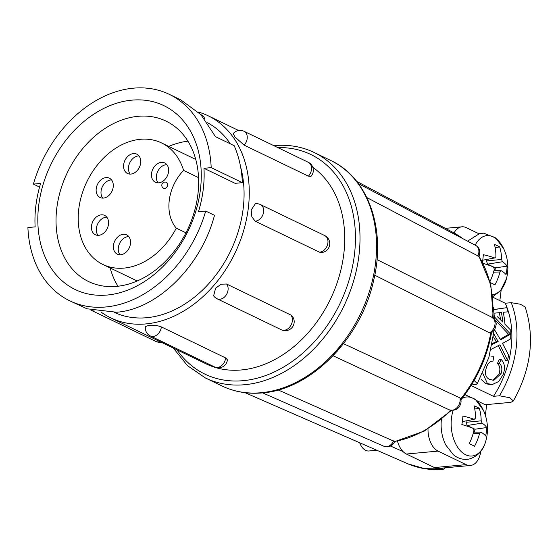 <?xml version="1.0" encoding="UTF-8"?>
<svg xmlns="http://www.w3.org/2000/svg" width="558" height="558" viewBox="0 0 558 558"><rect width="100%" height="100%" fill="white"/><g stroke="black" fill="none" stroke-linecap="round" stroke-linejoin="round"><path stroke-width="0.84" d="M376.824 450.243L368.887 450.983A15.115 9.172 -95.3 0 1 365.664 450.355A15.115 9.172 -95.3 0 1 359.687 442.759M290.851 315.026L292.106 315.995A8.942 8.942 0 0 1 281.371 329.792L217.09 298.788A8.942 6.675 115.7 0 0 226.283 294.889A8.942 6.675 115.7 0 0 226.562 284.015L290.851 315.026A8.942 6.675 115.7 0 1 290.565 325.9A8.942 6.675 115.7 0 1 281.371 329.792M217.09 298.788A8.942 8.942 0 0 1 213.623 295.817L215.618 288.151L221.17 284.203L226.562 284.015M308.393 176.154A8.942 6.675 115.7 0 0 308.267 162.273A8.942 8.942 0 0 1 310.925 176.426L308.393 176.154L244.111 145.143L234.744 136.738L233.272 133.55A8.942 8.942 0 0 1 243.986 131.269A8.942 6.675 115.7 0 1 244.111 145.143M321.248 252.544L319.462 252.174L255.18 221.17L251.846 216.832L251.184 210.031L255.334 203.761A8.942 8.942 0 0 1 260.426 204.563A8.942 6.675 115.7 0 1 263.181 213.93A8.942 6.675 115.7 0 1 255.18 221.17M198.285 112.032A112.165 83.749 115.7 0 1 208.211 115.82A112.165 83.749 115.7 0 1 243.455 231.249A112.165 83.749 115.7 0 1 145.959 323.919A112.165 83.749 115.7 0 1 110.749 317.879L206.209 363.921A112.165 83.749 -64.3 0 0 241.412 369.954A112.165 83.749 -64.3 0 0 336.732 283.98A112.165 83.749 -64.3 0 0 312.78 167.254M150.353 335.965A8.942 8.942 0 0 1 145.394 326.57L148.881 325.328C153.499 324.965 157.656 325.495 161.346 326.911L225.634 357.922L227.413 359.812A8.942 8.942 0 0 1 214.635 366.969L150.353 335.965A8.942 6.675 115.7 0 0 153.157 336.446A8.942 6.675 115.7 0 0 161.346 326.911M114.446 312.431A105.664 78.894 -64.3 0 0 146.74 317.711A105.664 78.894 -64.3 0 0 240.658 167.177M230.301 143.818A105.664 78.894 -64.3 0 0 207.534 122.767M211.189 167.623L242.36 182.661L235.127 183.331L203.963 168.3A105.664 78.894 115.7 0 1 198.474 211.74L205.707 211.07A114.606 85.569 115.7 0 1 105.727 306.984A114.606 85.569 115.7 0 1 69.757 300.818A114.606 85.569 115.7 0 1 27.9 227.552L35.133 226.883A105.664 78.894 115.7 0 1 40.622 183.436L33.389 184.105A114.606 85.569 115.7 0 1 169.332 94.365A114.606 85.569 115.7 0 1 211.189 167.623L203.963 168.3M205.707 211.07L214.488 215.311C201.466 265.538 157.935 309.174 116.629 312.243L86.978 308.783L69.757 300.818M131.855 100.147A102.086 76.223 -64.3 0 0 38.746 205.079A102.086 76.223 -64.3 0 0 107.234 295.036A102.086 76.223 -64.3 0 0 200.35 190.104A102.086 76.223 -64.3 0 0 131.855 100.147M138.077 116.315A89.085 66.514 -64.3 0 0 60.648 189.915A89.085 66.514 -64.3 0 0 88.638 281.588A89.085 66.514 -64.3 0 0 116.594 286.38A89.085 66.514 -64.3 0 0 194.031 212.779A89.085 66.514 -64.3 0 0 166.04 121.107A89.085 66.514 -64.3 0 0 138.077 116.315M187.941 141.174A89.085 66.514 -64.3 0 0 168.753 146.426M110.142 267.952A89.085 66.514 -64.3 0 0 117.968 286.233M340.896 345.102L337.381 351.073L332.889 354.7M375.925 259.644L374.481 271.648M185.974 232.805L176.293 228.138A67.462 50.373 115.7 0 1 124.071 268.091A67.462 50.373 115.7 0 1 102.902 264.464A67.462 50.373 115.7 0 1 81.705 195.035A67.462 50.373 115.7 0 1 140.344 139.305A67.462 50.373 115.7 0 1 161.52 142.932A67.462 50.373 115.7 0 1 183.589 170.406L198.557 177.632M130.46 243.727A10.728 8.007 -64.3 0 0 126.624 234.855A10.728 8.007 -64.3 0 0 113.476 245.304A10.728 8.007 -64.3 0 0 117.306 254.183A10.728 8.007 -64.3 0 0 130.46 243.727M128.786 236.592A10.728 8.007 -64.3 0 0 118.345 247.654A10.728 8.007 -64.3 0 0 120.012 254.79M113.204 187.056A10.728 8.007 -64.3 0 0 109.375 178.176A10.728 8.007 -64.3 0 0 96.22 188.632A10.728 8.007 -64.3 0 0 100.049 197.504A10.728 8.007 -64.3 0 0 113.204 187.056M111.53 179.92A10.728 8.007 -64.3 0 0 101.089 190.982A10.728 8.007 -64.3 0 0 102.756 198.118M168.537 171.808A10.728 8.007 -64.3 0 0 164.708 162.929A10.728 8.007 -64.3 0 0 151.553 173.378A10.728 8.007 -64.3 0 0 155.382 182.257A10.728 8.007 -64.3 0 0 168.537 171.808M166.863 164.673A10.728 8.007 -64.3 0 0 156.421 175.728A10.728 8.007 -64.3 0 0 158.088 182.864M140.651 163.041A10.728 8.007 -64.3 0 0 136.822 154.168A10.728 8.007 -64.3 0 0 123.667 164.617A10.728 8.007 -64.3 0 0 127.496 173.496A10.728 8.007 -64.3 0 0 140.651 163.041M138.984 155.905A10.728 8.007 -64.3 0 0 128.535 166.968A10.728 8.007 -64.3 0 0 130.209 174.103M108.496 224.295A10.728 8.007 -64.3 0 0 104.667 215.423A10.728 8.007 -64.3 0 0 91.512 225.871A10.728 8.007 -64.3 0 0 95.348 234.751A10.728 8.007 -64.3 0 0 108.496 224.295M106.829 217.16A10.728 8.007 -64.3 0 0 96.388 228.222A10.728 8.007 -64.3 0 0 98.055 235.357M492.686 317.746A113.546 84.781 -64.3 0 0 478.813 256.373L366.857 197.588M478.813 256.373L479.05 256.457C480.605 251.107 479.524 247.445 475.807 245.485L475.807 245.485A8.942 6.724 117.8 0 1 477.822 256.059M343.505 343.679L459.911 397.861L460.824 398.775A113.546 84.781 -64.3 0 0 490.782 332.98L489.519 332.833L374.767 275.22M490.782 332.98L491.235 332.798C493.893 331.117 495.448 328.711 495.916 325.586C496.822 322.873 495.434 320.076 491.751 317.188L376.999 259.589M449.476 409.942L333.07 355.76M441.455 418.953C440.401 428.23 441.824 436.893 445.723 444.942L453.361 454.756C458.167 458.627 463.398 460.057 469.062 459.053C477.997 456.416 483.681 450.048 486.102 439.948L486.102 439.948A29.644 17.989 -95.3 0 1 464.116 453.912A29.644 17.989 -95.3 0 1 451.499 417.928A29.644 17.989 -95.3 0 1 453.18 410.437M475.179 245.15A29.644 17.989 -95.3 0 1 503.728 248.805A44.752 44.752 0 0 1 506.49 278.575L506.49 278.575A29.644 17.989 -95.3 0 1 492.575 294.617M110.749 317.879A112.165 83.749 115.7 0 1 101.158 312.145M242.36 182.661A114.606 85.569 -64.3 0 0 234.186 145.694L215.465 136.661L200.922 114.683L180.883 99.938L169.332 94.365M204.514 118.798A6.501 4.855 -64.3 0 0 202.198 115.262L200.845 114.606M39.569 187.083L33.389 184.105M176.293 228.138A40.643 30.341 115.7 0 1 183.589 170.406M164.659 188.423A3.25 2.427 -64.3 0 0 167.484 185.737A3.25 2.427 -64.3 0 0 166.458 182.389A3.25 3.25 0 0 0 161.848 184.74A3.25 3.25 0 0 0 163.633 188.248A3.25 2.427 -64.3 0 0 164.659 188.423M278.205 389.965L394.75 441.601L424.254 431.097L451.387 410.437M390.509 446.037L403.015 451.548A20.486 12.429 84.7 0 0 406.398 454.031L434.452 467.562A20.486 12.429 84.7 0 0 438.811 468.406L470.464 465.47A20.486 12.429 84.7 0 0 480.794 451.359M440.876 468.211L442.62 468.978L424.715 468.636L408.072 463.893L245.067 392.692M460.824 398.775L460.964 399.2M445.389 467.792L443.589 469.145L442.62 468.978M445.375 228.348L461.919 226.813A20.486 12.429 84.7 0 1 466.279 227.657L478.848 233.718M434.452 467.562L466.104 464.626L438.051 451.094L406.398 454.031M428.007 428.928A20.486 12.429 84.7 0 0 438.051 451.094M466.104 464.626A20.486 12.429 84.7 0 0 470.464 465.47M485.348 415.333L486.709 404.585M499.842 300.629L501.189 289.979M461.919 226.813A20.486 12.429 84.7 0 0 454.052 232.944M492.895 297.274L505.255 303.238L511.24 302.68L520.419 304.25L525.176 307.012C535.031 337.674 531.083 368.991 513.346 400.958L510.87 402.346L485.244 404.717L476.776 400.63M403.015 451.548A20.486 12.429 -95.3 0 1 397.47 441.099M462.08 398.363A29.644 17.989 -95.3 0 1 483.347 410.179L475.332 399.333L464.905 394.652M503.728 248.805L495.72 237.959L483.653 233.16L479.72 233.516L468.671 240.449L467.96 241.349M513.346 400.958L509.9 397.763L499.48 395.782L493.495 396.333L471.098 385.536M471.475 384.936L476.107 384.504L477.306 383.576L474.133 380.479M511.24 302.68A94.176 70.315 115.7 0 1 499.48 395.782M492.428 343.421L496.243 341.761L493.502 336.851M500.17 339.229L508.603 334.34L494.486 319.204M493.795 309.516L506.804 307.66A90.222 67.365 115.7 0 1 508.017 311.81L503.218 312.292A90.222 67.365 115.7 0 1 504.962 324.268L510.716 330.176A90.222 67.365 115.7 0 1 510.682 338.859L502.507 343.428L508.624 355.23A90.222 67.365 115.7 0 1 507.487 360.231L499.905 344.816L491.145 349.329M507.487 360.231L505.541 360.412L498.322 345.653M493.495 396.333A87.794 65.551 -64.3 0 0 505.255 303.238M492.86 380.291L498.971 373.951C500.533 369.368 500.01 365.888 497.394 363.509L499.208 359.666L501.168 359.485C504.697 363.049 505.388 368.008 503.239 374.383L498.747 381.512L492.372 384.483L490.489 384.657L486.06 383.758L481.226 379.489M479.315 408.344A44.724 35.203 118.4 0 1 481.177 420.837A44.487 33.871 44.3 0 1 482.056 423.117A44.724 14.062 3.9 0 1 486.702 427.554A41.383 32.58 118.4 0 1 485.634 435.993A44.724 10.274 -169.6 0 0 480.919 432.115A44.487 16.754 162.3 0 1 479.594 433.336A44.724 35.203 118.4 0 1 474.523 446.267A41.383 9.507 -169.6 0 0 469.222 443.715A44.724 31.422 -66.6 0 0 473.951 430.616A44.487 30.104 -130.1 0 0 473.065 428.328A44.724 10.274 -169.6 0 0 461.836 424.512A41.383 29.072 -66.6 0 0 462.896 416.073A44.724 14.062 3.9 0 1 474.202 419.337A44.487 12.987 -24.2 0 0 475.528 418.109A44.724 31.422 -66.6 0 0 474.014 405.792A41.383 13.008 3.9 0 1 479.315 408.344L474.753 409M482.419 262.127A41.383 29.072 -66.6 0 0 483.284 254.699A44.724 14.062 3.9 0 1 494.59 257.963A44.487 12.987 -24.2 0 0 495.916 256.736A44.724 31.422 -66.6 0 0 494.402 244.418A41.383 13.008 3.9 0 1 499.696 246.978A44.724 35.203 118.4 0 1 501.558 259.463A44.487 33.871 44.3 0 1 502.437 261.751A44.724 14.062 3.9 0 1 507.089 266.18A41.383 32.58 118.4 0 1 506.022 274.62A44.724 10.274 -169.6 0 0 501.307 270.742A44.487 16.754 162.3 0 1 499.982 271.962A44.724 35.203 118.4 0 1 494.911 284.894A41.383 9.507 -169.6 0 0 490.28 282.627M489.994 281.539A44.724 31.422 -66.6 0 0 494.332 269.242A44.487 30.104 -130.1 0 0 493.453 266.954A44.724 10.274 -169.6 0 0 483.082 263.39M496.013 341.712L498.168 341.58L492.247 344.349M493.809 309.634L506.804 307.66M508.603 334.34L510.549 334.158L494.402 316.86M494.479 329.604L500.554 339.906L510.549 334.158M498.168 341.58L493.851 333.942M493.76 380.291L489.61 379.412C485.439 377.473 484.456 373.246 486.667 366.725C488.173 362.944 490.287 361.075 493.007 361.124L493.69 356.729L490.935 356.939M491.933 361.221L492.421 361.159M482.733 373.211L487.441 383.632L486.06 383.758M497.394 363.509L499.375 363.328L501.168 359.485M498.971 373.951L501 373.762C502.528 369.18 501.984 365.699 499.375 363.328M493.914 380.277L501 373.762M482.056 423.117L467.241 425.51L466.007 422.301L481.177 420.837M466.007 422.301L466.188 420.858M474.202 419.337L462.359 421.583M473.177 433.538L479.594 433.336M480.919 432.115L473.575 432.101M474.586 432.101L474.949 429.228L486.702 427.554M474.949 429.228L467.241 425.51M502.437 261.751L487.629 264.136L486.395 260.928L501.558 259.463M486.395 260.928L486.576 259.484M495.141 247.626L499.696 246.978M494.59 257.963L482.747 260.209M493.558 272.164L499.982 271.962M501.307 270.742L493.963 270.728M494.974 270.728L495.337 267.854L507.089 266.18M495.337 267.854L487.629 264.136M494.695 313.143L501.384 312.473A90.222 67.365 115.7 0 1 502.772 322.064L497.464 316.763M487.441 383.632L492.372 384.483M499.312 312.682A87.794 65.551 115.7 0 1 500.512 319.79M225.634 357.922A8.942 6.675 115.7 0 1 225.599 358.264A8.942 6.675 115.7 0 1 217.446 367.45A8.942 6.675 115.7 0 1 214.635 366.969M159.993 341.629A8.942 6.675 115.7 0 1 158.625 341.908A8.942 6.675 115.7 0 1 155.822 341.426L91.54 310.422A8.942 6.675 -64.3 0 0 94.162 310.918M173.343 348.073L187.467 365.657L205.428 377.982A125.173 93.458 -64.3 0 0 244.711 384.72A125.173 93.458 -64.3 0 0 353.514 281.309A125.173 93.458 -64.3 0 0 314.182 152.494C301.899 146.628 288.57 144.334 274.208 145.631L273.832 145.666M176.998 349.831A121.923 91.031 -64.3 0 0 243.155 380.675A121.923 91.031 -64.3 0 0 353.911 258.577A121.923 91.031 -64.3 0 0 277.87 147.612M330.741 160.488C368.092 177.653 386.101 228.773 373.783 279.844C361.451 338.064 311.141 389.505 262.309 392.909C247.843 394.213 234.402 391.897 221.986 385.969A125.173 93.458 -64.3 0 0 261.27 392.706A125.173 93.458 -64.3 0 0 370.073 289.295A125.173 93.458 -64.3 0 0 330.741 160.488L314.182 152.494M489.519 332.833A8.942 6.808 -63.3 0 0 494.953 324.589A8.942 6.808 -63.3 0 0 491.751 317.188M449.267 409.858A8.942 6.815 -65 0 0 460.078 401.083A8.942 6.815 -65 0 0 459.911 397.861M394.764 441.594C393.257 444.642 390.879 446.4 387.629 446.881L383.939 446.288A8.942 6.738 -66.2 0 0 386.596 446.7A8.942 6.738 -66.2 0 0 393.711 440.806M321.248 252.551A8.942 8.942 0 0 0 324.707 235.567A8.942 6.675 115.7 0 1 327.469 244.941A8.942 6.675 115.7 0 1 319.462 252.174M462.68 238.566A113.546 84.781 -64.3 0 0 453.515 232.658L356.695 181.385M394.562 441.413A113.546 84.781 -64.3 0 0 450.578 410.297M496.236 342.249L494.311 342.424M494.744 339.048L496.669 338.873M238.643 130.502L208.211 115.82M195.774 159.455L161.52 142.932M137.156 280.981L102.902 264.464M460.964 399.193L461.075 402.032C459.841 408.449 455.928 411.072 449.323 409.879M383.939 446.288L262.63 392.874M506.476 278.637L500.491 290.844L492.826 296.64M324.707 235.567L260.426 204.563M308.267 162.273L243.986 131.269M155.822 341.426A8.942 8.942 0 0 0 161.164 342.194M90.835 310.046A8.942 8.942 0 0 0 91.54 310.422M221.986 385.969L205.428 377.982M453.515 232.658L462.784 238.622M475.807 245.485L358.431 183.645M493.3 318.227L490.803 284.803L479.05 256.422M460.796 399.967C476.825 379.907 487.106 357.343 491.619 332.275M443.589 469.145C431.425 470.457 419.581 468.706 408.065 463.893M493.544 307.618L494.5 319.56M494.214 330.008L488.871 357.476L477.306 383.576M486.102 439.948A44.752 44.752 0 0 0 483.347 410.179M494.548 313.157L495.051 313.108"/></g></svg>
